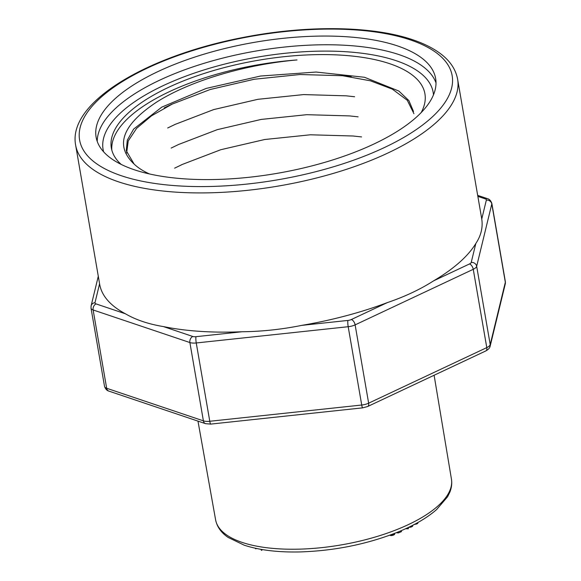 <?xml version="1.0" encoding="UTF-8"?>
<svg xmlns="http://www.w3.org/2000/svg" width="581" height="581" viewBox="0 0 581 581"><rect width="100%" height="100%" fill="white"/><g stroke="black" fill="none" stroke-linecap="round" stroke-linejoin="round"><path stroke-width="0.87" d="M397.513 45.914A172.274 66.481 170.2 0 1 435.634 78.508A172.274 66.481 170.2 0 1 328.41 161.278A172.274 66.481 170.2 0 1 134.24 169.739A172.274 66.481 170.2 0 1 96.112 137.152A172.274 66.481 170.2 0 1 203.343 54.374A172.274 66.481 170.2 0 1 397.513 45.914M433.644 280.819L469.513 263.948A4.786 1.845 -9.8 0 0 471.22 262.43L475.817 243.504A193.807 74.789 170.2 0 1 433.644 280.819C420.288 289.396 404.819 296.666 387.244 302.643A193.807 74.789 170.2 0 1 301.779 325.367C281.691 329.412 261.799 331.54 242.103 331.751A193.807 74.789 170.2 0 1 163.406 326.58C148.416 324.096 135.751 319.826 125.416 313.784A193.807 74.789 170.2 0 1 99.692 284.378L75.646 145.163A193.807 74.789 170.2 0 0 139.36 187.372A193.807 74.789 170.2 0 0 350.742 167.894A193.807 74.789 170.2 0 0 457.61 79.19C455.613 68.674 449.236 59.683 438.466 52.21C431.414 47.301 422.786 43.132 412.59 39.704C372.268 25.847 306.877 25.027 244.129 37.271C146.797 55.674 67.367 102.626 75.646 145.163M457.61 79.19L481.656 218.398A193.807 74.789 170.2 0 1 481.758 219.03L486.348 200.104A4.786 1.845 -9.8 0 0 485.302 198.884L477.851 196.378M126.643 152.963L128.234 140.972L136.579 128.386L151.467 115.859L172.259 104.064L210.228 89.496L254.275 79.248L299.949 74.521L342.572 75.726L370.366 80.803L392.357 89.14L407.274 100.281L413.926 113.687M175.723 124.152L213.685 109.584L257.913 99.307L303.609 94.587L346.182 95.829M179.275 144.219L217.272 129.657L261.181 119.425L306.746 114.689L349.566 115.909M182.855 164.227L220.831 149.702L264.725 139.505L310.363 134.792L353.052 136.005M149.52 173.973A144.959 55.936 170.2 0 1 134.117 164.067L126.28 150.777L127.29 140.174L133.659 129.076L161.758 107.144L206.24 88.406L260.564 76.031L316.115 72.044L364.519 77.28L398.864 91.05L408.893 100.593L413.505 111.508M421.152 112.62A159.114 61.404 -9.8 0 0 424.922 93.795A159.114 61.404 -9.8 0 0 257.681 60.373A159.114 61.404 -9.8 0 0 111.341 147.959A159.114 61.404 -9.8 0 0 121.204 164.43M134.117 164.067C114.566 145.678 122.068 125.024 156.63 102.103C189.689 81.013 244.783 64.535 297.029 59.945A159.114 61.404 -9.8 0 0 111.813 150.116M475.817 243.504C481.039 235.646 483.022 227.483 481.758 219.03M417.804 522.573L417.892 523.074L417.833 522.559M417.892 523.074L417.681 522.646M417.79 523.285L417.456 522.769M417.579 523.488L417.267 523.692L417.136 522.944M417.267 523.692L416.904 523.873L416.773 523.147M416.904 523.873L416.504 524.018L416.395 523.358M416.504 524.018L416.083 524.142L415.989 523.575M416.083 524.142L415.546 523.815M415.618 524.244L415.074 524.062M415.117 524.316L414.609 524.309M414.616 524.36L414.115 524.382M412.495 525.406L412.626 526.168L412.699 525.304M412.626 526.168L412.256 526.488L412.103 525.609M412.256 526.488L411.668 526.8L411.515 525.907M411.668 526.8L410.985 527.076L410.84 526.248M410.985 527.076L410.222 527.272L410.106 526.604M410.222 527.272L409.3 526.996M409.365 527.388L408.392 527.41M408.138 527.555L408.349 528.768L408.327 527.468M408.349 528.768L405.567 528.754M398.326 531.891L398.501 532.9L401.449 531.622L401.282 530.649M398.501 532.9L397.513 532.908L397.404 532.269M397.513 532.908L396.402 532.675M394.528 533.409L394.673 534.273L394.615 533.373M394.673 534.273L394.354 534.607L394.172 533.547M394.354 534.607L393.845 534.905L393.649 533.75M393.845 534.905L393.148 535.181L392.952 534.019M393.148 535.181L392.386 535.406L392.197 534.302M392.386 535.406L391.601 535.544L391.434 534.585M391.601 535.544L390.766 535.588L390.643 534.883M390.766 535.588L389.822 535.181M262.307 549.582L261.9 550.2L261.784 549.488M261.9 550.2L261.53 549.444M261.675 550.323L261.145 549.379M261.29 550.243L261.029 549.357M256.511 548.493L255.996 548.769L255.93 548.362M255.996 548.769L255.553 548.282M255.64 548.784L255.357 548.239M410.309 39.893A189.028 72.945 -9.8 0 0 91.232 107.296A189.028 72.945 -9.8 0 0 296.085 176.297A189.028 72.945 -9.8 0 0 410.309 39.893M99.583 283.768L94.993 302.672A4.786 1.845 -9.8 0 0 96.039 303.892L125.416 313.784M163.406 326.58L192.783 336.472A4.786 1.845 -9.8 0 0 195.971 336.682L242.103 331.751M301.779 325.367L347.91 320.436A4.786 1.845 -9.8 0 0 351.374 319.514L387.244 302.643M96.039 303.892A4.786 3.595 108.6 0 0 93.134 309.964L106.664 388.268L203.401 420.855L189.878 342.543L93.134 309.964A9.572 3.697 170.2 0 1 91.021 308.148L104.544 386.459A9.572 3.697 -9.8 0 0 106.664 388.268A4.786 3.595 108.6 0 0 108.763 391.071M195.971 336.682A4.786 0.726 83.9 0 0 196.255 342.964L209.777 421.269L361.723 405.022L348.193 326.711L196.255 342.964A9.572 3.697 170.2 0 1 189.878 342.543A4.786 3.595 108.6 0 1 192.783 336.472M351.374 319.514A4.786 2.564 -115.2 0 1 355.122 324.873L368.644 403.178L486.784 347.612L473.261 269.301L355.122 324.873A9.572 3.697 170.2 0 1 348.193 326.711A4.786 0.726 83.9 0 1 347.91 320.436M471.22 262.43A4.786 4.357 -166.4 0 1 476.674 266.28L490.204 344.584L505.332 282.257L491.802 203.953L476.674 266.28A9.572 3.697 170.2 0 1 473.261 269.301A4.786 2.564 -115.2 0 0 469.513 263.948M242.074 542.385A119.664 46.175 -9.8 0 0 376.822 536.546A119.664 46.175 -9.8 0 0 451.437 479.114C452.134 483.472 451.59 487.851 449.81 492.245L447.573 496.77L436.578 509.595C426.628 518.267 413.142 526.001 396.111 532.784C365.667 544.571 333.385 550.955 299.273 551.95C277.507 552.364 259.155 550.105 244.202 545.181L228.122 537.425C221.172 532.668 217.004 526.807 215.609 519.85A119.664 46.175 -9.8 0 0 242.074 542.385M367.722 406.482A4.786 2.564 64.8 0 0 368.644 403.178A9.572 3.697 -9.8 0 1 361.723 405.022A4.786 0.726 83.9 0 0 362.697 407.847L367.686 406.497L485.825 350.931A4.786 2.564 64.8 0 0 486.784 347.612A9.572 3.697 -9.8 0 0 490.204 344.584A4.786 4.357 13.6 0 1 490.132 346.283M505.332 282.257A9.572 3.697 -9.8 0 0 505.354 281.632L505.281 283.884A4.786 4.357 13.6 0 0 505.332 282.257M477.676 195.361L487.582 198.702C489.413 199.145 490.829 200.685 491.831 203.328A9.572 3.697 170.2 0 1 491.802 203.953A4.786 4.357 -166.4 0 0 486.348 200.104M205.529 423.665A4.786 3.595 108.6 0 1 203.401 420.855A9.572 3.697 -9.8 0 0 209.777 421.269A4.786 0.726 83.9 0 0 210.743 424.101L205.529 423.665L108.792 391.086C106.962 390.643 105.546 389.103 104.544 386.459M433.477 94.877A167.488 64.636 -9.8 0 0 257.129 57.185A167.488 64.636 -9.8 0 0 103.636 151.844M97.238 141.437A172.274 66.481 170.2 0 1 256.061 51.019A172.274 66.481 170.2 0 1 436.011 82.916M94.993 302.672A4.786 4.357 -166.4 0 0 91.094 305.896L91.021 308.148M487.582 198.702A4.786 3.595 108.6 0 0 485.302 198.884M164.212 107.892L172.099 104.086M351.164 76.656L342.456 75.712M167.684 127.987L175.571 124.174M354.635 96.744L345.927 95.8M171.155 148.075L179.042 144.262M358.107 116.839L349.399 115.895M174.627 168.163L182.514 164.35M361.571 136.927L352.87 135.983M451.437 479.114L434.109 375.253M215.609 519.85L197.976 421.123M491.831 203.328L505.354 281.632M98.291 276.265L91.094 305.896M362.697 407.847L210.758 424.101M485.825 350.931C488.352 349.53 489.798 347.961 490.146 346.218L505.281 283.884"/></g></svg>
